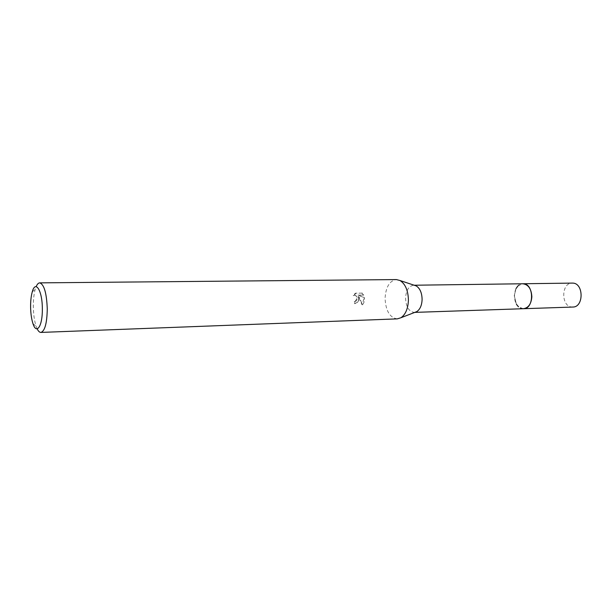 <?xml version="1.0" encoding="UTF-8"?>
<svg xmlns="http://www.w3.org/2000/svg" width="612" height="612" viewBox="0 0 612 612"><rect width="100%" height="100%" fill="white"/><g stroke="black" fill="none" stroke-linecap="round" stroke-linejoin="round"><path stroke-width="0.46" stroke-dasharray="3.06 2.29" d="M523.405 308.716C520.628 308.716 518.303 307.247 516.436 304.309L514.256 295.695L516.061 288.489C517.79 285.467 520.039 283.892 522.816 283.761M516.436 304.309L514.256 295.695L516.069 288.489M518.004 285.896L522.587 283.761M414.982 312.311L414.209 312.395C408.892 311.584 406.016 306.849 405.565 298.197C406.085 290.371 408.755 286.056 413.567 285.238L414.339 285.291M397.303 318.867C389.783 317.697 385.705 310.842 385.07 298.319C385.797 286.997 389.561 280.747 396.377 279.577M354.723 301.548L355.886 301.18C357.966 298.518 357.691 296.537 355.067 295.252L353.721 295.604L355.962 293.232L362.411 293.11L363.773 295.076L358.563 295.183L364.415 297.585C364.691 300.484 364.079 302.886 362.579 304.784L358.823 296.476C359.382 300.484 358.081 302.871 354.922 303.636L354.723 301.548L354.164 301.494L354.356 303.59C356.635 303.315 357.982 301.762 358.403 298.924L358.272 296.438L361.998 304.73L363.933 298.801L363.857 297.547L358.005 295.137L363.207 295.03L361.822 293.064M37.148 328.828L36.131 326.318C34.364 320.918 33.431 314.262 33.323 306.329C33.308 299.559 33.951 293.844 35.251 289.193L36.154 286.638M362.411 293.11L355.388 293.186L353.162 295.558L354.509 295.206C356.207 295.558 356.926 296.812 356.674 298.97L355.335 301.135L354.164 301.494M355.962 293.232L355.388 293.186M353.721 295.604L353.162 295.558M354.922 303.636L354.356 303.59M358.823 296.476L358.272 296.438M363.773 295.076L363.207 295.03M358.563 295.183L358.005 295.137M364.415 297.585L363.857 297.539M362.579 304.784L361.998 304.73M523.183 308.723L518.502 306.811M572.786 307.048L572.075 307.04C560.898 306.788 561.036 282.698 572.22 283.088M523.084 308.723L522.717 308.708C511.953 308.448 511.724 283.907 522.495 283.761M414.171 285.23L413.567 285.238M32.229 291.985L35.251 289.193M354.509 295.206L355.067 295.252M32.979 323.672L36.131 326.318M414.806 312.38L414.209 312.395"/><path stroke-width="0.92" d="M414.171 285.23L522.816 283.761C528.37 284.519 531.384 288.864 531.843 296.805C531.239 303.957 528.424 307.928 523.405 308.716L523.084 308.723M516.069 288.489L518.004 285.896M522.587 283.761C528.263 284.351 531.354 288.703 531.859 296.805C531.208 304.11 528.317 308.088 523.183 308.723M414.339 285.291L416.221 285.911C419.977 288.336 421.943 292.85 422.104 299.467C421.844 305.319 420.084 309.366 416.826 311.6L414.982 312.311M36.154 286.638C37.217 284.175 38.411 282.92 39.742 282.866L396.377 279.577L400.034 280.526C405.373 283.991 408.166 290.539 408.411 300.171C408.036 308.693 405.542 314.553 400.914 317.75L397.303 318.867L40.912 332.423C39.581 332.438 38.327 331.237 37.148 328.828M39.742 282.866C44.148 284.442 46.657 293.163 47.269 309.029C46.971 323.289 44.852 331.084 40.912 332.423M30.6 306.612C30.585 300.821 31.128 295.94 32.229 291.985C35.427 279.508 42.427 290.593 42.335 308.915C42.626 326.097 36.529 335.124 32.979 323.672C31.48 319.074 30.692 313.39 30.6 306.612M518.502 306.811L516.436 304.309M522.495 283.761L572.602 283.096C583.787 282.935 583.97 307.331 572.786 307.048L414.806 312.38M522.824 283.746L523.206 283.754C534.192 283.593 534.398 309.037 523.413 308.723M416.221 285.911L400.034 280.526M416.826 311.6L400.914 317.75"/></g></svg>
